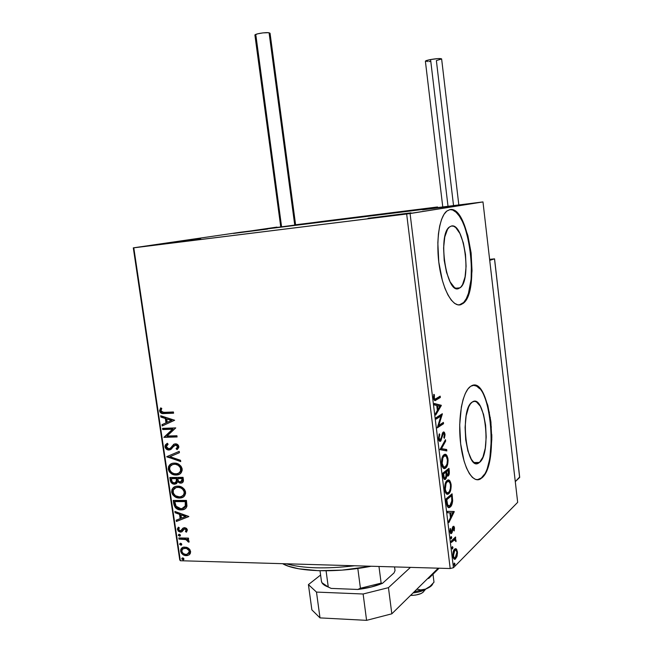 <?xml version="1.0" encoding="UTF-8"?>
<svg xmlns="http://www.w3.org/2000/svg" width="653" height="653" viewBox="0 0 653 653"><rect width="100%" height="100%" fill="white"/><g stroke="black" fill="none" stroke-linecap="round" stroke-linejoin="round"><path stroke-width="0.98" d="M233.496 233.431L267.575 229.064L233.496 233.431M163.274 243.716L200.7 238.925L163.274 243.716M368.096 218.29L411.006 212.845L368.096 218.29M422.507 209.825L461.263 204.895L422.507 209.825M458.814 288.471C446.472 295.058 437.208 234.313 449.607 226.885L451.403 226.036L453.566 226.207L455.761 227.571L459.941 233.537L463.344 242.957L465.491 254.433L466.095 266.31L465.058 276.913L462.52 284.7L460.789 287.14L458.814 288.471L456.684 288.61L454.472 287.54L450.146 281.916L446.53 272.383L444.211 260.408L443.599 247.928L444.775 236.974L447.534 229.301L449.37 227.073L451.403 226.036C464.079 222.232 472.046 280.586 459.998 287.834L456.871 288.642L458.814 288.471M479.473 462.43L478.992 462.789C466.454 473.082 459.214 409.121 472.209 402.101L474.323 401.342L476.38 401.84L480.322 406.215L483.538 414.41L485.595 425.193L486.199 437.012L485.277 448.195L482.926 457.124L479.473 462.43L477.474 463.426L475.4 463.23L473.327 461.826L471.335 459.263L467.915 451.035L465.703 439.812L465.083 427.397L466.144 415.806L468.691 406.909L470.397 403.913L472.299 402.036C484.836 392.682 491.962 453.598 479.473 462.43L474.135 462.52L479.473 462.43M484.093 474.674L481.318 478.012L477.31 479.784L481.318 478.012L480.82 478.731C472.968 484.2 463.336 467.989 460.553 442.93C457.663 417.936 462.536 391.604 470.495 386.445L467.956 388.951L465.328 393.433L463.099 399.497L461.369 406.941L459.704 424.719L460.659 443.852L464.079 461.091L466.536 468.087L469.36 473.596L472.421 477.433L475.596 479.457L478.747 479.645L481.767 478.012L484.534 474.666L486.95 469.768L490.444 456.202L491.799 439.355L490.876 421.609L487.815 405.382L483 392.935L480.126 388.731L477.074 386.135L473.947 385.27L470.87 386.209C489.856 373.141 500.394 463.883 481.767 478.012L481.318 478.012C498.321 465.311 491.456 383.393 473.515 385.294L476.633 386.16L479.694 388.755M459.239 304.959L461.173 304.535C453.28 307.979 443.175 291.132 439.412 266.604C435.559 242.141 439.208 216.584 446.93 210.984L449.917 209.637L446.791 211.09L443.975 214.388L441.567 219.416L439.689 226.003L438.424 233.905L437.837 242.794L438.783 262.016L442.367 280.439L444.962 288.357L447.958 294.968L451.207 300.029L454.586 303.367L457.949 304.869L461.173 304.535L464.144 302.412L466.74 298.617L468.887 293.328L470.511 286.74L472.021 270.758L471.115 252.923L467.907 235.676L462.83 221.4L459.777 216.053L456.537 212.201L453.206 210.021L449.917 209.637C469.27 204.944 480.91 292.683 462.732 303.669L460.732 304.576L462.283 303.702C480.249 292.879 469.172 206.487 449.917 209.629M488.591 464.838L488.46 463.712L488.591 464.838M406.664 214.004L450.195 568.526L180.359 560.731L133.792 247.822L406.664 214.004L482.975 201.924L517.674 502.345L453.443 567.71L410.076 213.547L482.975 201.924L240.443 232.231L133.302 247.854L179.755 559.915L180.359 560.731L450.195 568.526L453.443 567.71L517.674 502.345L482.975 201.924L240.443 232.231L133.302 247.854L410.076 213.547L453.443 567.71L450.195 568.526L406.664 214.004M188.521 548.259L186.758 547.345L184.089 547.083L181.836 548.014L180.816 549.353L180.644 551.23L181.379 553.124L184.913 555.474L187.109 555.613L189.125 554.862L190.243 553.662L190.619 551.712L189.884 549.638L188.521 548.259L183.828 547.116C181.697 547.451 180.628 548.822 180.644 551.23C181.64 554.128 183.501 555.597 186.211 555.646L189.468 554.601L190.586 551.467L188.521 548.259M178.832 537.941L179.004 539.109L186.236 539.615L187.582 540.504L187.786 541.655L188.995 542.039L188.839 540.643L187.199 539.264L188.619 539.288L188.448 538.113L178.832 537.941L179.004 539.109L185.558 539.419L188.897 542.235L189.092 541.345L187.199 539.264L188.619 539.288L188.448 538.113L178.832 537.941M187.411 529.934L186.554 528.391L184.766 527.657L182.938 528.138L180.571 530.913L178.808 530.073L178.596 528.963L179.346 527.861L178.359 527.175L177.412 528.848L178.204 531.109L180.073 532.064L181.991 531.738L183.681 529.338L184.766 528.832L186.162 529.73L185.444 531.485L186.374 532.187L187.411 529.934L184.04 527.681L180.334 530.922L178.579 529.461L179.346 527.861L178.359 527.175L177.42 529.583L180.563 532.105L181.991 531.738L184.53 528.848L186.236 529.991L185.444 531.485L186.374 532.187L187.411 529.934M173.788 503.994L175.404 507.748L179.314 509.74L181.975 509.871L184.554 509.185L185.974 508.107L186.946 506.01L186.448 500.418L173.257 500.418L173.788 503.994L174.302 503.724L173.804 500.418L174.302 503.724L173.788 503.994C174.873 508.083 177.298 510.05 181.069 509.903L182.309 509.83C184.497 509.683 186.007 508.556 186.856 506.442L186.448 500.418L173.257 500.418L173.788 503.994M169.845 477.498L170.825 482.126L172.531 483.718L174.58 484.2L176.514 483.595L177.583 481.726L179.812 483.081L182.407 482.665L183.428 481.041L183.052 477.351L169.845 477.498L170.311 480.584C170.988 482.991 172.408 484.191 174.58 484.2L177.583 481.726L180.971 483.138C182.848 482.934 183.648 481.743 183.371 479.555L183.052 477.351L169.845 477.498M166.752 456.667L180.726 461.589L180.53 460.283L169.943 456.7L179.412 452.692L179.224 451.386L166.752 456.667L180.726 461.589L180.53 460.283L169.943 456.7L179.412 452.692L179.224 451.386L166.752 456.667M162.728 429.56L172.539 429.225L163.879 437.347L177.094 436.947L176.914 435.739L167.046 436.049L175.763 427.903L162.548 428.36L162.728 429.56L163.25 429.348L163.095 428.344L163.25 429.348L162.728 429.56L172.539 429.225L163.879 437.347L177.094 436.947L176.914 435.739L167.046 436.049L175.763 427.903L162.548 428.36L162.728 429.56M164.605 412.361L161.56 411.855L160.948 410.419L161.789 408.443L160.687 407.88L159.585 410.68L160.058 412.149L161.242 413.202L173.592 413.194L173.412 411.986L163.438 412.378L160.956 410.835L161.789 408.443L160.687 407.88L159.61 410.9C160.279 412.9 161.536 413.798 163.381 413.586L173.592 413.194L173.412 411.986L164.605 412.361M174.637 420.246L160.671 415.749L160.867 417.063L165.323 418.5L165.976 422.891L161.993 424.654L162.189 425.96L174.637 420.246L160.671 415.749L160.867 417.063L165.323 418.5L165.976 422.891L161.993 424.654L162.189 425.96L174.637 420.246M169.992 448.489L168.841 448.823L166.286 446.709L168.115 444.211L167.307 443.256L164.956 446.832L165.968 448.791L168.368 449.99L171.225 449.199L173.967 445.811L175.575 445.044L177.404 446.228L177.281 447.615L176.098 448.709L177.053 449.623L178.8 447.583L178.277 445.199L176.441 443.975L174.318 444.024L170.335 448.195L168.605 448.823L167.25 448.309L166.335 446.946L166.401 445.819L168.115 444.211L167.307 443.256L165.258 445.028L164.956 446.832L167.348 443.305L166.474 443.942M174.253 463.108L171.951 463.483L169.674 464.895L168.547 466.56L168.343 469.548L169.347 471.817L171.347 473.686L173.682 474.747L176.677 475.017L179.477 474.225L181.265 472.674L182.187 470.299L182.081 468.544L181.036 466.275L179.012 464.422L176.661 463.393L173.918 463.124C170.335 463.271 168.458 465.303 168.278 469.197C169.731 473.205 172.335 475.155 176.081 475.041L176.669 475.017C180.187 474.804 182.007 472.772 182.146 468.895C180.636 464.887 178.008 462.961 174.253 463.108M177.665 486.159L175.371 486.509L173.094 487.889L171.959 489.53L171.755 492.501L172.759 494.77L174.751 496.639L177.085 497.725L180.081 498.027L182.881 497.268L184.668 495.741L185.591 493.39L185.403 491.309L184.448 489.383L182.424 487.513L179.469 486.33L176.939 486.199C173.567 486.461 171.812 488.444 171.69 492.15C173.143 496.149 175.739 498.117 179.485 498.043L180.399 498.002C183.738 497.708 185.46 495.709 185.55 492.003C184.048 488.003 181.412 486.052 177.665 486.159M188.815 516.466L174.898 511.446L175.086 512.736L179.526 514.335L180.171 518.653L176.196 520.188L176.383 521.469L188.815 516.466L174.898 511.446L175.086 512.736L179.526 514.335L180.171 518.653L176.196 520.188L176.383 521.469L188.815 516.466M179.2 534.236L178.318 535.411L179.861 536.146L180.448 535.452L179.959 534.489L178.979 534.252L178.261 535.191L179.73 536.178L180.44 535.231L179.2 534.236M180.538 543.239L179.616 544.308L181.199 545.149L181.787 544.455L181.297 543.5L180.301 543.255L179.591 544.194L181.077 545.173L181.779 544.243L180.538 543.239M182.718 557.891L182.032 558.111L181.828 559.05L183.379 559.792L183.958 559.115L183.477 558.152L182.448 557.907L181.771 558.829L183.281 559.817L183.958 558.895L182.718 557.891M490.542 422.483L490.974 422.475L490.542 422.483M456.276 548.887L455.427 548.634L454.202 549.573L452.864 553.842L453.378 558.086L454.953 559.237L456.855 556.854L457.508 552.805L456.651 549.279L455.337 548.871L456.235 550.406L455.337 548.871L456.276 548.887L454.578 549.132C453.337 550.316 452.782 552.658 452.913 556.176C453.451 558.846 454.276 559.801 455.378 559.05L457.141 555.923L457.426 551.712L456.276 548.887M451.158 541.141L451.321 542.463L454.659 539.753L456.031 541.623L455.892 539.778L455.068 538.896L455.704 538.284L455.541 536.978L451.158 541.141L451.321 542.463L454.333 539.819L456.031 541.623L455.068 538.896L455.704 538.284L455.541 536.978L451.158 541.141M454.512 527.836L453.9 526.285L452.896 526.579L451.109 532.244L450.203 528.538L449.901 531.534L450.709 533.591L452.039 532.693L453.247 527.689L453.941 528.138L453.737 530.522L454.202 530.938L454.512 527.836L453.819 527.828L454.512 527.836L453.068 526.4L451.231 532.334L452.178 532.342L453.329 527.624L453.99 528.416L453.737 530.522L454.202 530.938L454.512 527.836M446.481 502.941L447.256 506.304L448.317 507.479L449.721 507.373L451.386 505.602L452.627 501.259L452.072 493.823L445.991 498.916L446.481 502.941C447.158 507.03 448.285 508.475 449.884 507.275L450.268 506.989C451.525 506.108 452.325 503.994 452.66 500.647L452.072 493.823L445.991 498.916L446.481 502.941M442.832 473.107L443.738 478.535L444.522 479.473L445.517 479.294L446.383 477.89L446.75 475.335L447.868 476.127L449.035 474.723L448.97 468.364L442.832 473.107L443.256 476.584C443.705 479.057 444.407 479.988 445.387 479.392L446.75 475.335L448.244 475.923C449.199 475.139 449.533 473.433 449.264 470.789L448.97 468.364L442.832 473.107M439.959 449.631L446.848 450.954L446.676 449.509L441.485 448.668L445.656 441.126L445.477 439.681L439.959 449.631L446.848 450.954L446.676 449.509L441.485 448.668L445.656 441.126L445.477 439.681L439.959 449.631M436.22 419.071L440.897 416.083L437.298 427.854L443.534 423.732L443.379 422.401L438.734 425.446L442.359 414.018L436.057 417.716L436.22 419.071L440.897 416.083L437.298 427.854L443.534 423.732L443.379 422.401L438.734 425.446L442.318 413.741L436.057 417.716L436.22 419.071M436.008 398.616L435.004 399.048L434.359 398.534L434.384 394.747L433.812 394.339L433.51 398.346L434.653 400.493L440.342 397.489L440.179 396.151L436.008 398.616C435.282 399.481 434.653 399.179 434.131 397.701L434.384 394.747L433.812 394.339L433.478 398.101C434.147 400.591 435.02 401.228 436.106 400.003L440.342 397.489L440.179 396.151L436.008 398.616M441.289 405.284L434.318 403.497L434.498 404.974L436.751 405.546L437.355 410.468L435.543 413.537L435.722 415.014L441.322 405.505L434.318 403.497L434.498 404.974L436.751 405.546L437.355 410.468L435.543 413.537L435.722 415.014L441.322 405.505L440.375 405.546L435.567 413.7L440.342 405.325L441.289 405.284M438.441 438.645L439.355 441.012L440.873 440.906L442.881 434.139L443.656 433.363L444.358 434.669L443.852 437.526L444.358 438.31L445.036 434.849L444.22 432.229L443.305 432.066L442.505 433.012L441.11 438.636L440.244 439.91L439.077 438.106L439.787 434.653L439.338 433.78L438.441 438.645C438.93 440.955 439.649 441.787 440.595 441.167L443.363 433.453L444.358 434.669L443.852 437.526L444.358 438.31L444.987 434.253C444.579 432.286 443.975 431.584 443.175 432.139L440.44 439.82L439.077 438.106L439.787 434.653L439.338 433.78L438.441 438.645M443.95 454.766L442.024 457.941L441.42 462.267L442.212 466.593L443.289 468.095L444.456 468.536L445.877 467.826L447.125 465.948L448.105 460.512L446.807 455.353L445.591 454.398L443.95 454.766C442.179 455.998 441.371 459.035 441.526 463.875C442.432 467.94 443.73 469.376 445.411 468.193L445.599 468.054C447.37 466.781 448.17 463.736 447.991 458.912C447.076 454.872 445.762 453.46 444.056 454.692L443.95 454.766M447.085 480.477L445.183 483.767L444.587 488.142L445.37 492.427L446.44 493.872L447.599 494.248L449.003 493.456L450.235 491.505L451.207 486.003L449.917 480.91L448.464 479.979L447.085 480.477C445.338 481.816 444.538 484.901 444.693 489.742C445.55 493.652 446.791 495.056 448.415 493.937L448.733 493.701C450.488 492.321 451.272 489.228 451.092 484.412C450.219 480.502 448.962 479.139 447.313 480.314L447.085 480.477M454.227 511.519L447.509 511.332L447.689 512.785L449.86 512.834L450.448 517.658L448.717 521.176L448.889 522.612L454.227 511.519L447.509 511.332L447.689 512.785L449.86 512.834L450.448 517.658L448.717 521.176L448.889 522.612L454.251 511.74L453.304 511.74L452.733 512.899L453.28 511.519L454.227 511.519M451.076 536.554L450.684 537.876L451.158 538.856L451.729 537.443L451.166 536.488L450.701 538.129L451.345 538.758L451.713 537.182L451.076 536.554M452.309 546.675L451.925 547.998L452.398 548.977L452.97 547.54L452.398 546.602L451.941 548.259L452.578 548.871L452.945 547.287L452.309 546.675M454.325 563.123L453.941 564.47L454.415 565.425L454.978 563.972L454.415 563.049L453.957 564.723L454.594 565.31L454.953 563.71L454.325 563.123M459.247 304.959L463.695 302.453L466.299 298.658L468.446 293.36L471.131 279.174L471.433 261.967L469.344 244.124L465.132 228.077L462.389 221.449L459.337 216.102L456.088 212.258L452.758 210.078M490.003 456.21L491.366 439.371L491.187 430.458L489.162 413.178L487.383 405.399M434.849 400.224L439.396 397.53L439.289 396.673L439.396 397.53L440.342 397.489L434.449 400.403M433.706 394.771L434.384 394.747L433.706 394.771M433.429 396.795L434.114 396.763L433.429 396.795M433.445 397.734L434.131 397.701L433.445 397.734M433.788 399.032L434.555 398.926M434.351 403.791L440.342 405.325L434.351 403.791M439.804 406.313L437.934 409.496L437.241 409.521L437.934 409.496L437.469 405.725L436.775 405.758L439.804 406.313L437.934 409.496L437.469 405.725L439.804 406.313M441.852 414.043L442.359 414.018L441.852 414.043M441.306 414.386L440.767 416.092L441.306 414.386M437.918 425.478L438.734 425.446L437.918 425.478M442.497 422.981L442.595 423.764L443.534 423.732L442.595 423.764L437.363 427.209L442.595 423.764L442.497 422.981M439.951 416.124L440.897 416.083L436.155 418.54L439.951 416.124M438.947 434.678L439.787 434.653L438.947 434.678M438.392 438.122L439.077 438.106L438.392 438.122M438.694 439.722L439.485 439.844L438.857 439.861M443.158 432.155L443.893 433.478L443.281 432.262M444.293 434.269L444.987 434.253L444.293 434.269M441.967 434.825L442.669 434.808L441.967 434.825M441.55 436.898L442.252 436.881L441.55 436.898M440.432 440.098L439.64 441.191L440.595 441.167L439.6 441.216L440.187 440.563M444.701 441.085L445.656 441.126L444.709 441.15L440.53 448.684L446.676 449.509L445.73 449.533L445.885 450.799L445.73 449.533L440.53 448.684L444.701 441.085M444.62 454.415L446.587 456.855L444.979 454.553M447.297 458.928L447.991 458.912L447.297 458.928M446.211 465.875L444.652 468.07L445.599 468.054L443.942 468.462L446.211 465.875M443.567 467.124L442.824 466.936M442.359 466.536L441.983 465.997L443.999 467.026M444.571 455.835L446.325 456.463L447.436 460.071L446.979 464.177L445.215 466.879L443.575 466.781L442.163 463.344L441.477 463.361L442.163 463.344L442.897 457.745L444.571 455.835L443.167 456.112L444.113 456.096C445.509 454.994 446.603 456.104 447.37 459.443C447.493 463.287 446.848 465.711 445.444 466.724L445.338 466.797C443.958 467.834 442.905 466.683 442.163 463.344C442.048 459.492 442.701 457.076 444.113 456.096L442.375 456.961L442.946 456.292M443.616 455.851L444.089 455.753M448.105 469.034L448.244 470.168L448.105 469.034M448.587 470.797L449.264 470.789L448.587 470.797M448.162 474.535L447.297 475.931L448.244 475.923L447.232 475.98L448.089 474.723M446.195 475.335L446.75 475.335L446.195 475.335M445.428 477.898L444.562 479.302L445.517 479.294L444.415 479.408L445.428 477.898M444.162 478.102L444.644 478.004M442.914 473.784L444.979 472.184L445.926 472.168L446.195 475.017L445.297 478.004C444.546 478.388 444.056 477.547 443.82 475.482L443.126 475.49L443.82 475.482L443.632 473.956L442.938 473.964L445.926 472.168L444.979 472.184L442.914 473.784M446.676 474.772L446.17 474.38L447.387 474.666M445.664 472.176L447.566 470.176L448.513 470.168L447.999 474.658C447.313 475.025 446.856 474.258 446.644 472.356L445.95 472.364L446.644 472.356L446.554 471.678L445.607 471.695L445.664 472.176M446.554 471.678L448.513 470.168L447.566 470.176L445.607 471.695L446.554 471.678L448.513 470.168L448.66 473.523L447.852 474.739L446.979 474.078L446.554 471.678M447.852 480.053L449.737 482.477L448.423 480.347M450.399 484.412L451.092 484.412L450.399 484.412M449.24 491.636L447.787 493.709L448.733 493.701L446.987 494.174L449.24 491.636M446.709 492.819L445.966 492.672M445.509 492.305L445.109 491.725L447.06 492.729M447.787 481.481L446.301 481.808M446.75 481.522L447.215 481.4M450.48 484.967C450.603 488.811 449.966 491.285 448.57 492.378L448.309 492.566C446.995 493.48 446.007 492.346 445.322 489.179L444.636 489.179L445.322 489.179C445.207 485.318 445.852 482.861 447.248 481.8L447.46 481.653C448.782 480.73 449.786 481.841 450.48 484.967L450.382 488.46L449.403 491.366L448.35 492.542L447.191 492.778L446.04 491.685L445.322 489.179L446.048 483.522L447.248 481.8L448.627 481.441L449.933 482.861L450.48 484.967M451.215 494.541L451.345 495.651L451.215 494.541M451.705 496.402L452.382 496.402L451.705 496.402M452.007 500.647L452.66 500.647L452.007 500.647M450.815 504.867L449.321 506.989L450.268 506.989L448.431 507.528L450.815 504.867M447.664 506.075L446.905 505.291L448.57 506.051M446.064 499.529L450.668 495.651L446.064 499.529M446.783 499.716L451.615 495.651L450.668 495.651L451.615 495.651L452.015 500.443L449.778 505.912L446.742 504.565L447.55 504.573L446.962 501.153L446.268 501.153L446.962 501.153L446.783 499.716L446.089 499.716L446.783 499.716L451.615 495.651L451.811 502.328L450.766 504.932L449.354 506.116L448.301 505.871L447.656 504.867L446.783 499.716M450.937 516.539L450.439 517.551L450.937 516.539M447.517 511.356L453.28 511.519L447.517 511.356M452.798 512.907L451.003 516.539L450.309 516.539L451.003 516.539L450.554 512.85L449.86 512.85L452.798 512.907L451.003 516.539L450.554 512.85L452.798 512.907M452.366 527.681L453.247 527.689L452.366 527.681M452.211 528.367L452.888 528.375L452.211 528.367M451.974 530.097L452.594 530.105L451.974 530.097M451.55 533.411L452.178 532.342L451.231 532.334L450.603 533.403L451.55 533.411L450.537 533.452L451.28 532.179L450.456 531.167L450.701 528.922L450.203 528.538L449.933 531.811L451.55 533.411M450.097 528.914L450.701 528.922L450.097 528.914M449.876 531.158L450.456 531.167L449.876 531.158M450.292 532.195L450.905 532.187M450.766 537.166L451.713 537.182L450.766 537.166L450.701 538.121L450.766 537.182M450.929 538.749L451.345 538.758L450.929 538.749M454.7 537.778L454.757 538.268L455.704 538.284L454.121 538.88L455.068 538.896L454.121 538.88L454.97 539.811L454.121 538.88L454.7 537.778M455.443 540.48L456.055 540.488L455.443 540.48M454.031 539.794L451.852 541.035L452.807 541.051L451.223 541.639L452.415 540.521M452.015 547.263L452.945 547.287L452.015 547.263M451.998 547.304L451.941 548.218L451.998 547.304M452.154 548.863L452.578 548.871L452.154 548.863M456.806 551.695L457.426 551.712L456.806 551.695M456.471 555.915L457.141 555.923L456.471 555.915M455.737 557.27L454.806 558.715L455.753 558.739L454.251 559.123L455.737 557.27M453.737 557.809L453.166 557.482L454.3 557.678M453.941 550.291L454.741 550.446L453.786 550.422M455.01 550.153L454.088 550.185L455.035 550.201C455.851 549.638 456.471 550.316 456.896 552.226L455.272 557.686C454.464 558.25 453.859 557.564 453.451 555.638L452.856 555.621L453.451 555.638L454.741 550.446L455.59 550.046L456.831 551.826L456.602 555.491L454.994 557.809L454.227 557.621L453.598 556.413L453.721 552.356L455.035 550.201M454.039 563.686L454.953 563.71L454.039 563.686M454.015 563.776L453.949 564.641L454.015 563.776M454.153 565.302L454.594 565.31L454.153 565.302M446.007 472.845L445.966 476.902L444.864 478.102L444.179 477.319L443.632 473.956L445.926 472.168L446.007 472.845M489.415 412.223L489.121 412.892M489.823 417.038L490.354 417.683L489.823 417.038M490.999 422.662L490.566 422.671L490.999 422.662M490.917 426.327L491.399 426.989M491.774 434.514L491.807 437.788M133.792 247.822L180.359 560.731L179.755 559.915L133.302 247.854L133.792 247.822M173.567 413.014L163.903 413.382C162.058 413.594 160.801 412.696 160.14 410.704L159.61 410.9L160.956 408.019L160.23 411.137L162.205 413.178L173.567 413.014M162.711 425.732L162.515 424.442L161.993 424.654L166.499 422.687L165.976 422.891L166.499 422.687L165.846 418.295L160.867 417.063L161.389 416.859L161.258 415.937L161.389 416.859L165.846 418.295L166.499 422.687L162.515 424.442L162.711 425.732M171.968 420.263L166.752 418.957L171.968 420.263L167.25 422.328L171.968 420.263L167.25 422.328L166.752 418.957L171.968 420.263M177.061 436.743L163.879 437.347L173.061 429.005L163.25 429.348L173.061 429.005L164.401 437.126L177.061 436.743M171.886 446.366L173.935 444.285L171.886 446.366M176.612 448.48L178 446.35L176.098 448.709L176.612 448.48L177.477 449.313L176.612 448.48L176.098 448.709L177.053 449.623L178.857 446.554C178.228 444.685 177.061 443.779 175.339 443.844L173.412 444.513L174.367 444.007L173.012 445.297M166.017 447.999L167.037 449.019L169.519 449.795C167.543 449.819 166.197 448.758 165.47 446.603L164.956 446.832C165.674 448.978 167.021 450.048 168.996 450.023L170.621 449.59L168.996 450.023L175.575 445.044L177.485 446.57L178 446.35L176.09 444.815L175.053 445.117L175.861 444.84M166.246 444.171L165.47 445.697L165.666 447.338M176.392 444.832L177.763 445.673L177.787 447.395M172.702 445.713L172.4 446.146M171.992 446.701L171.372 447.46M179.412 452.676L169.943 456.7L179.412 452.676M180.661 461.157L166.784 456.863L167.274 456.447L180.661 461.157M169.127 466.177L168.792 468.96L169.862 471.572L171.861 473.441L174.196 474.502L177.192 474.772L179.436 474.249L176.596 474.796C172.849 474.911 170.245 472.96 168.792 468.96L168.278 469.197L168.792 468.96C168.662 466.348 169.617 464.561 171.641 463.597M171.421 463.72L169.674 465.254M172.343 464.683L174.637 464.079L172.343 464.683M175.428 464.071L177.396 464.446M177.845 464.626L179.763 465.891L180.979 467.621L181.346 469.287L180.816 471.303M180.554 471.719L178.644 473.18C180.465 472.478 181.346 470.993 181.297 468.732L180.791 468.968C180.628 472.054 179.151 473.67 176.351 473.825L175.91 473.849C172.882 473.956 170.784 472.388 169.617 469.14C169.78 466.046 171.274 464.438 174.122 464.316L174.947 464.063L174.122 464.316M174.433 464.299C177.453 464.185 179.567 465.736 180.791 468.968L181.297 468.732C180.081 465.499 177.967 463.94 174.947 464.063L178.269 465.36L180.473 467.866L180.53 471.091L178.62 473.196L176.383 473.825L173.967 473.613L171.641 472.462L169.927 470.25L169.592 468.038L170.343 466.185L172.596 464.593L174.433 464.299M182.358 482.689L180.612 483.155L181.126 482.902L178.098 481.481L177.583 481.726L178.098 481.481L179.518 482.583L181.754 482.853M176.31 483.734L175.094 483.946C172.923 483.946 171.502 482.738 170.825 480.339L170.311 480.584L170.825 480.339L170.4 477.498L171.013 481.13L172.041 482.763L174.408 483.906L176.31 483.734M176.865 478.975L176.775 478.371L176.359 479.22L176.865 478.975L176.906 481.285L175.657 482.64M176.987 479.931L177.012 480.641M171.886 478.429L176.775 478.371L176.269 478.625L176.481 481.122L176.996 480.869L174.4 483.008C172.776 482.91 171.829 481.914 171.576 480.037L171.372 478.673L171.886 478.429L176.775 478.371L171.886 478.429M181.567 481.628L182.554 479.555L182.048 479.8L182.554 479.555L182.375 478.314L181.861 478.567L182.048 479.8L180.416 481.963C178.865 481.914 177.967 481 177.714 479.22L178.13 478.363L182.375 478.314L182.538 480.681M182.456 480.894L181.665 481.596M177.624 478.608L182.375 478.314L177.624 478.608L181.861 478.567L181.869 481.302L180.416 481.963L178.555 481.269L177.624 478.608M175.608 482.657L176.996 480.869M183.044 497.178L179.991 497.782C176.253 497.855 173.657 495.888 172.204 491.897L171.69 492.15L172.204 491.897C172.057 489.407 172.939 487.685 174.841 486.714L173.086 488.224M172.539 489.13L172.351 492.582L174.204 495.545L177.592 497.464L182.318 497.455M181.248 487.685L183.803 489.701L184.701 491.799L184.195 492.06C184.081 494.982 182.701 496.574 180.073 496.819L179.314 496.86C176.286 496.933 174.196 495.349 173.029 492.109C173.151 489.162 174.547 487.587 177.232 487.383L177.885 487.114M182.22 496.125C183.934 495.407 184.766 493.97 184.701 491.799C183.485 488.583 181.371 487.007 178.359 487.097L180.808 487.505M178.359 487.097L177.845 487.35C180.857 487.269 182.979 488.836 184.195 492.06L184.701 491.799L184.75 492.362L184.219 494.362M183.95 494.762L182.53 495.978M182.309 509.83L181.575 509.634C177.812 509.781 175.388 507.814 174.302 503.724L174.416 504.402M174.588 505.071L175.918 507.479L178.644 509.152L182.032 509.626L184.913 508.981M183.991 507.961L186.015 505.536L185.509 505.806L186.015 505.536L185.885 502.124L185.379 502.386L185.77 501.341L185.264 501.61L185.509 505.806L181.877 508.663L180.897 508.72L175.771 506.042L174.775 501.602L185.77 501.341L175.29 501.341L185.77 501.341L185.681 506.459M185.362 506.94L184.228 507.846M188.831 516.58L176.383 521.469L176.89 521.192L176.718 519.984L176.89 521.192L188.831 516.58M180.677 518.376L180.171 518.653L180.677 518.376L180.04 514.066L175.086 512.736L175.477 511.658L175.6 512.458L180.04 514.066L180.677 518.376M186.138 516.262L180.954 514.85L186.138 516.262L181.444 518.155L180.954 514.85L186.138 516.262M185.95 531.199L186.742 531.803L185.444 531.485L186.734 529.705L186.236 529.991L186.734 529.705L185.272 528.546L184.44 528.816M182.122 531.64L180.563 532.105L181.069 531.82L177.926 529.297L177.42 529.583L178.481 527.257L177.902 529.044L178.71 530.824L180.081 531.664L182.122 531.64M181.42 530.538L182.522 529.134M182.342 529.485L181.844 530.252M184.619 528.701L185.272 528.546M185.493 528.563L186.26 528.914M186.538 529.208L186.097 531.06M180.261 535.884L179.493 536.195L179.999 535.901L178.767 534.905L178.261 535.191L178.955 534.252L178.93 535.329L180.261 535.884M188.578 538.986L187.199 539.264L188.578 538.986M188.284 541.353L189.076 541.77L187.786 541.655L188.382 540.831L187.876 541.125L188.382 540.831L186.056 539.125L179.004 539.109L179.379 537.95L179.51 538.823L182.734 538.88M184.383 538.937L184.807 538.962M185.223 538.994L187.411 539.639L188.382 540.839M181.607 544.88L180.832 545.198L181.338 544.896L180.097 543.9L179.591 544.194L180.277 543.263L180.408 544.496L181.607 544.88M189.15 554.846L186.717 555.344C183.999 555.295 182.146 553.826 181.142 550.928L182.611 547.516M182.342 547.72L181.861 548.177M181.493 548.683L181.142 550.928L182.081 553.099M182.554 553.613L185.419 555.172L188.464 555.123M184.962 547.949L184.366 548.063M185.607 547.916L188.488 548.928L189.925 551.328L188.897 553.491L189.901 551.14L186.962 554.405L186.032 554.479C184.007 554.47 182.603 553.401 181.812 551.254L182.44 549.165L185.101 548.21C187.142 548.21 188.57 549.287 189.403 551.442L189.901 551.14C189.068 548.993 187.64 547.916 185.607 547.916M183.803 559.507L183.003 559.841L183.509 559.531L182.277 558.527L181.771 558.829L182.432 557.915L182.587 559.123L183.803 559.507M167.25 422.328L166.752 418.957L171.445 420.467L167.25 422.328M176.359 479.22L176.253 481.922L174.114 483L172.082 481.751L171.372 478.673L176.269 478.625L176.359 479.22M179.314 496.86L175.486 495.749L173.331 493.211L173.265 490.019L176.008 487.62L178.326 487.358L180.742 487.938L182.66 489.228L184.073 491.505L184.211 493.162L183.273 495.243L181.167 496.59L179.314 496.86M185.264 501.61L185.256 506.565L183.722 508.116L180.897 508.72L178.098 508.156L176.228 506.736L174.775 501.602L185.264 501.61M181.444 518.155L180.954 514.85L185.632 516.531L181.444 518.155M186.032 554.479L183.477 553.679L182.016 551.989L181.983 549.867L183.289 548.577L186.415 548.414L189.19 550.699L188.848 553.369L186.032 554.479M354.579 565.759C325.806 569.13 302.992 568.469 286.153 563.784C302.992 568.469 325.806 569.13 354.579 565.759M282.602 563.686C296.429 571.824 335.462 573.269 371.19 566.241L342.025 570.134L318.574 570.714L298.796 568.796L288.585 566.249L282.602 563.686M381.425 214.29L350.375 218.249L381.425 214.29M321.447 221.514L437.518 206.968L437.592 207.581L437.518 206.968L416.345 210.233L296.038 225.277L416.345 210.233L437.518 206.968L321.447 221.514L296.038 225.277L321.447 221.514M423.136 592.23L420.973 593.577L415.888 595.03L412.035 595.405L411.504 594.459L412.035 595.405L410.549 595.397L412.035 595.405C418.246 594.997 422.165 593.642 423.789 591.349L423.707 591.52M362.431 216.837L382.78 214.053L362.431 216.837M413.088 592.908C418.744 592.312 422.981 591.022 425.797 589.014C422.981 591.022 418.744 592.312 413.088 592.908M276.962 227.097L250.646 230.958L276.962 227.097M296.038 225.277L250.646 230.958L320.925 221.587L296.038 225.277M295.597 224.763L321.056 221.661L295.597 224.763M519.657 477.465L494.558 258.866L489.603 259.355L494.501 258.857L489.726 260.359L494.501 258.857L519.649 477.474L515.282 481.636L519.6 477.041M494.525 259.053L519.698 477.319M281.582 226.795L255.935 35.621L254.98 35.27M280.806 226.918L295.621 224.991L270.056 33.254L269.085 32.797L294.748 225.138L269.085 32.797C265.665 32.062 254.229 33.972 254.923 35.164L280.757 226.934L295.589 225.007M254.931 35.033L257.494 33.85L263.02 32.879L268.236 32.691L270.064 33.295M270.04 33.401L269.248 33.964M427.633 61.578L425.576 60.966L430.58 59.545L438.228 58.582L441.624 58.909C440.457 58.288 436.775 58.509 430.58 59.545L448.015 206.275L430.58 59.545C427.209 60.207 425.47 60.77 425.389 61.235L442.767 206.928M441.624 58.95L436.375 60.59L453.533 205.581M430.205 61.439L428.833 61.537M416.826 589.251L420.687 589.904L416.81 589.243M433.437 582.925L433.992 582.198L432.996 574.224L433.992 582.198L430.058 586.329L425.503 589.128L420.687 589.904L425.503 589.128L423.364 589.871L414.231 591.781L425.503 589.128C429.601 587.52 432.008 585.774 432.727 583.888M432.768 583.758L430.482 586.549L425.503 589.128L430.058 586.329L433.992 582.198M438.587 568.714L438.522 568.183L438.587 568.714L428.784 578.378L428.678 577.57L428.784 578.378L427.691 578.542L428.784 578.378L438.587 568.714M438.236 568.175L391.824 613.812L366.586 620.35L320.003 617.893L311.873 609.869L308.42 584.615L320.599 575.032L308.42 584.615L311.873 609.869L320.003 617.893L316.485 592.083L308.42 584.615L316.485 592.083L363.125 594.001L316.485 592.083L320.003 617.893L366.586 620.35L363.125 594.001L366.586 620.35L391.824 613.812L388.453 587.659L363.125 594.001L388.453 587.659L410.435 567.375L388.453 587.659L391.824 613.812L438.236 568.175M394.551 566.918L395.024 570.608L394.028 572.918L382.519 583.309L381.132 583.113L378.969 566.469L381.132 583.113L360.423 588.255L357.811 589.455L331.161 588.402L328.263 587.014L326.084 570.804L328.263 587.014L321.937 582.713L321.398 580.95C321.627 583.439 323.912 585.455 328.263 587.014L324.974 585.545L331.161 588.402L357.811 589.455C367.272 588.312 375.508 586.263 382.519 583.309L371.092 587.063L357.811 589.455L360.423 588.255L381.132 583.113L382.519 583.309L394.028 572.918L395.024 570.608L394.551 566.918M357.82 568.437L360.423 588.255L357.82 568.437M474.641 462.855L478.992 462.789M480.371 478.731L480.82 478.731M489.154 460.781L489.301 462.055M462.283 303.702L462.732 303.669M455.59 288.226L459.998 287.834M445.411 468.193L444.464 468.201M448.129 476.004L447.272 476.013M445.387 479.392L444.432 479.4M448.415 493.937L447.468 493.937M447.46 481.653L446.513 481.661M449.884 507.275L448.938 507.275M453.329 527.624L452.382 527.616M451.354 533.566L450.668 533.558M454.137 539.925L453.19 539.909M455.378 559.05L454.431 559.025M163.381 413.586L163.903 413.382M176.669 475.017L177.183 474.772M180.971 483.138L181.477 482.885M174.914 484.183L175.428 483.93M180.399 498.002L180.905 497.733M177.232 487.383L177.747 487.122M184.53 528.848L185.036 528.563M181.052 532.073L181.558 531.787M179.73 536.178L180.236 535.884M181.077 545.173L181.583 544.88M187.419 555.564L187.917 555.262M184.236 548.275L184.742 547.973M183.281 559.817L183.787 559.515M425.789 589.022L423.789 591.349M458.822 204.92L441.624 58.884M320.019 570.755L321.398 580.974"/></g></svg>
